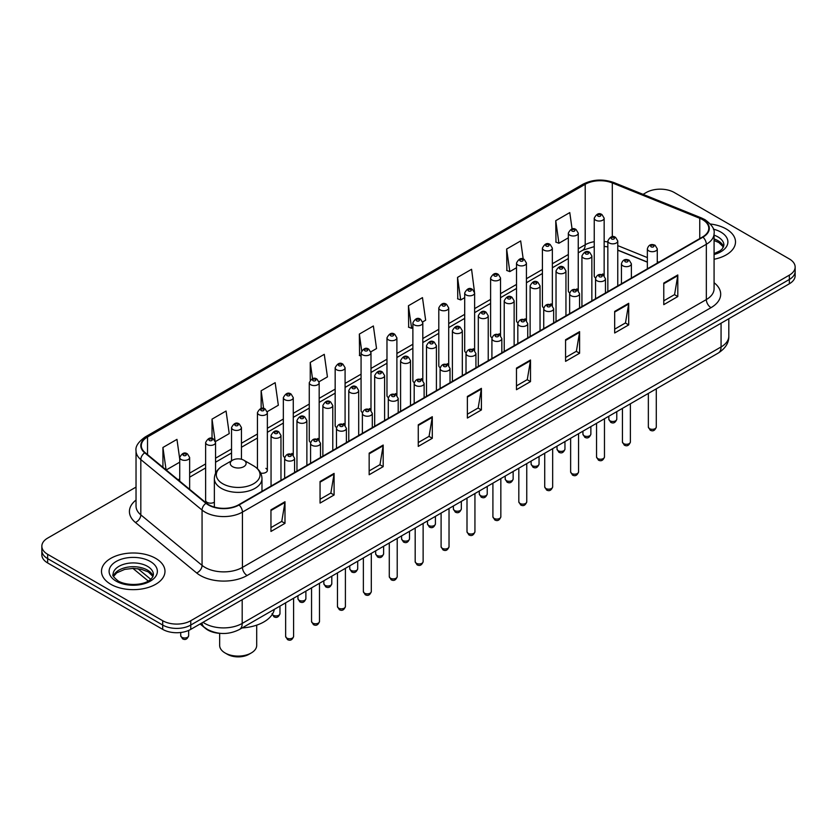 <?xml version="1.0" encoding="UTF-8"?>
<svg xmlns="http://www.w3.org/2000/svg" width="837" height="837" viewBox="0 0 837 837"><rect width="100%" height="100%" fill="white"/><g stroke="black" fill="none" stroke-linecap="round" stroke-linejoin="round"><path stroke-width="1.26" d="M576.798 288.88A4.959 2.867 0 0 1 578.241 290.784L578.252 233.125A4.959 2.867 180 0 1 575.186 235.772A4.959 2.867 180 0 1 569.777 235.155A4.959 2.867 180 0 1 568.333 233.125L568.333 290.91A4.959 2.867 0 0 0 569.725 292.898M552.347 305.746L552.347 248.087A4.959 2.867 180 0 1 549.281 250.734A4.959 2.867 180 0 1 543.872 250.117A4.959 2.867 180 0 1 542.418 248.087L542.418 305.871A4.959 2.867 0 0 0 543.82 307.859M524.977 318.803A4.959 2.867 0 0 1 526.431 320.697L526.431 263.048A4.959 2.867 180 0 1 523.376 265.695A4.959 2.867 180 0 1 517.967 265.067A4.959 2.867 180 0 1 516.513 263.048L516.513 320.822A4.959 2.867 0 0 0 517.915 322.82M499.072 333.754A4.959 2.867 0 0 1 500.526 335.658L500.526 277.999A4.959 2.867 180 0 1 497.46 280.646A4.959 2.867 180 0 1 492.062 280.029A4.959 2.867 180 0 1 490.608 277.999L490.608 335.783A4.959 2.867 0 0 0 491.999 337.771M473.167 348.715A4.959 2.867 0 0 1 474.61 350.609L474.621 292.96A4.959 2.867 180 0 1 471.555 295.607A4.959 2.867 180 0 1 466.157 294.98A4.959 2.867 180 0 1 464.702 292.96L464.702 350.734A4.959 2.867 0 0 0 466.094 352.733M448.716 365.57L448.716 307.922A4.959 2.867 180 0 1 445.65 310.558A4.959 2.867 180 0 1 440.241 309.941A4.959 2.867 180 0 1 438.797 307.922L438.797 365.696A4.959 2.867 0 0 0 440.189 367.684M421.356 378.627A4.959 2.867 0 0 1 422.8 380.521L422.811 322.873A4.959 2.867 180 0 1 419.745 325.52A4.959 2.867 180 0 1 414.336 324.902A4.959 2.867 180 0 1 412.882 322.873L412.882 380.657A4.959 2.867 0 0 0 414.284 382.645M395.441 393.589A4.959 2.867 0 0 1 396.895 395.482L396.895 337.834A4.959 2.867 180 0 1 393.84 340.481A4.959 2.867 180 0 1 388.431 339.853A4.959 2.867 180 0 1 386.976 337.834L386.976 395.608A4.959 2.867 0 0 0 388.378 397.606M369.535 408.54A4.959 2.867 0 0 1 370.99 410.444L370.99 352.785A4.959 2.867 180 0 1 367.924 355.432A4.959 2.867 180 0 1 362.526 354.815A4.959 2.867 180 0 1 361.071 352.785L361.071 410.569A4.959 2.867 0 0 0 362.463 412.557M345.085 425.405L345.085 367.746A4.959 2.867 180 0 1 342.019 370.393A4.959 2.867 180 0 1 336.62 369.776A4.959 2.867 180 0 1 335.166 367.746L335.166 425.531A4.959 2.867 0 0 0 336.558 427.519M317.725 438.462A4.959 2.867 0 0 1 319.169 440.356L319.179 382.708A4.959 2.867 180 0 1 316.114 385.355A4.959 2.867 180 0 1 310.705 384.727A4.959 2.867 180 0 1 309.261 382.708L309.261 440.482A4.959 2.867 0 0 0 310.653 442.48M291.82 453.413A4.959 2.867 0 0 1 293.264 455.318L293.264 397.659A4.959 2.867 180 0 1 290.209 400.306A4.959 2.867 180 0 1 284.8 399.688A4.959 2.867 180 0 1 283.345 397.659L283.345 455.443A4.959 2.867 0 0 0 284.747 457.431M215.548 473.323L215.548 442.532A4.959 2.867 180 0 1 212.483 445.179A4.959 2.867 180 0 1 207.084 444.562A4.959 2.867 180 0 1 205.63 442.532L205.63 500.317A4.959 2.867 0 0 0 207.084 502.336A4.959 2.867 0 0 0 214.366 502.169M602.703 273.929A4.959 2.867 0 0 1 604.147 275.823L604.157 218.175A4.959 2.867 180 0 1 601.092 220.822A4.959 2.867 180 0 1 595.693 220.194A4.959 2.867 180 0 1 594.239 218.175L594.239 275.948A4.959 2.867 0 0 0 595.63 277.947M647.357 262.169L617.769 250.211M552.336 305.735A4.959 2.867 0 0 0 550.892 303.841M448.705 365.57A4.959 2.867 0 0 0 447.261 363.666M345.074 425.395A4.959 2.867 0 0 0 343.63 423.501M260.694 473.083A4.959 2.867 0 0 0 267.359 470.394A4.959 2.867 0 0 0 265.904 468.375M220.476 633.368A19.837 11.456 180 0 1 205.609 628.514L200.106 623.973M136.033 487.092L47.657 538.107A19.837 11.456 0 0 0 41.85 546.216L41.85 554.847A19.837 11.456 0 0 0 47.657 562.956L162.702 629.372A19.837 11.456 0 0 0 190.763 629.372L789.343 283.785A19.837 11.456 0 0 0 795.15 275.676L795.15 271.366A19.837 11.456 0 0 1 789.343 279.464A19.837 11.456 0 0 0 795.15 271.366L795.15 267.045A19.837 11.456 0 0 0 789.343 258.947L674.298 192.52A19.837 11.456 0 0 0 646.237 192.52L643.078 194.351M41.85 546.216A19.837 11.456 0 0 0 47.657 554.314L162.702 620.73A19.837 11.456 0 0 0 190.763 620.73L190.763 625.051L789.343 279.464L190.763 625.051A19.837 11.456 0 0 1 162.702 625.051A19.837 11.456 0 0 0 190.763 625.051L190.763 629.372M47.657 554.314L47.657 558.635L162.702 625.051L47.657 558.635A19.837 11.456 0 0 1 41.85 550.526A19.837 11.456 0 0 0 47.657 558.635L47.657 562.956M726.213 228.972A31.743 18.33 0 0 0 710.351 224.002A31.743 18.33 0 0 1 726.213 228.972A31.743 18.33 0 0 1 735.503 241.935A31.743 18.33 0 0 0 726.213 228.972M155.682 558.363A31.743 18.33 0 0 0 121.093 554.387A31.743 18.33 0 0 0 101.497 571.315A31.743 18.33 0 0 0 110.787 584.278A31.743 18.33 0 0 0 145.387 588.254A31.743 18.33 0 0 0 164.983 571.315A31.743 18.33 0 0 0 155.682 558.363A31.743 18.33 0 0 0 121.093 554.387A31.743 18.33 0 0 0 101.497 571.315A31.743 18.33 0 0 0 110.787 584.278A31.743 18.33 0 0 0 145.387 588.254A31.743 18.33 0 0 0 164.983 571.315A31.743 18.33 0 0 0 155.682 558.363M702.588 219.66A21.166 12.22 180 0 1 708.793 228.302A21.166 12.22 180 0 1 702.588 236.934L238.691 504.763A21.166 12.22 180 0 1 206.394 503.131L145.146 452.639A21.166 12.22 180 0 1 141.317 445.629A21.166 12.22 180 0 1 147.521 436.987L585.199 184.297A21.166 12.22 180 0 1 612.297 182.926L699.763 218.29A21.166 12.22 180 0 1 702.588 219.66M702.965 219.44A21.689 12.524 0 0 0 700.067 218.038L612.6 182.675A21.689 12.524 0 0 0 584.822 184.088L147.145 436.778A21.689 12.524 0 0 0 144.717 452.817L205.954 503.309A21.689 12.524 0 0 0 239.068 504.983L702.965 237.153A21.689 12.524 0 0 0 702.965 219.44M270.958 509.848L270.958 531.443L284.988 523.345L284.988 501.74L270.958 509.848M270.958 527.613L281.766 521.367L284.936 502.462A5.294 3.055 -120 0 0 284.988 501.74M281.671 521.43L284.988 523.345M320.058 481.495L320.058 503.089L334.089 494.991L334.089 473.397L320.058 481.495M320.058 499.26L330.866 493.024L334.036 474.108A5.294 3.055 -120 0 0 334.089 473.397M330.772 493.077L334.089 494.991M369.159 453.141L369.159 474.746L383.189 466.648L383.189 445.043L369.159 453.141M369.159 470.917L379.967 464.671L383.137 445.765A5.294 3.055 -120 0 0 383.189 445.043M379.872 464.734L383.189 466.648M418.27 424.798L418.27 446.393L432.3 438.295L432.3 416.7L418.27 424.798M418.27 442.564L429.067 436.328L432.237 417.412A5.294 3.055 -120 0 0 432.3 416.7M428.973 436.38L432.3 438.295M663.772 283.052L663.772 304.647L677.803 296.549L677.803 274.954L663.772 283.052M663.772 300.818L674.58 294.582L677.75 275.666A5.294 3.055 -120 0 0 677.803 274.954M674.486 294.634L677.803 296.549M614.672 311.406L614.672 333L628.702 324.902L628.702 303.297L614.672 311.406M614.672 329.171L625.48 322.925L628.65 304.019A5.294 3.055 -120 0 0 628.702 303.297M625.385 322.988L628.702 324.902M565.571 339.749L565.571 361.354L579.602 353.245L579.602 331.651L565.571 339.749M565.571 357.514L576.379 351.278L579.549 332.362A5.294 3.055 -120 0 0 579.602 331.651M576.285 351.331L579.602 353.245M516.471 368.102L516.471 389.697L530.501 381.599L530.501 360.004L516.471 368.102M516.471 385.867L527.279 379.632L530.438 360.716A5.294 3.055 -120 0 0 530.501 360.004M527.184 379.684L530.501 381.599M467.37 396.445L467.37 418.05L481.401 409.952L481.401 388.347L467.37 396.445M467.37 414.21L478.178 407.975L481.338 389.069A5.294 3.055 -120 0 0 481.401 388.347M478.084 408.027L481.401 409.952M714.076 259.261A31.743 18.33 0 0 0 735.503 241.935A31.743 18.33 0 0 1 714.076 259.261M190.763 620.73L789.343 275.143A19.837 11.456 0 0 0 795.15 267.045M267.244 411.658L278.334 405.244L275.164 382.676L261.144 390.774L261.144 408.487M215.423 441.57L229.233 433.597L226.063 411.03L212.033 419.128L212.033 438.452M179.725 459.011L176.963 439.373L162.933 447.471L162.933 467.308M422.685 321.91L425.646 320.194L422.476 297.627L408.446 305.735L408.676 327.204M474.495 291.998L471.576 269.284L457.546 277.382L457.776 298.851M523.219 259.041L520.677 240.93L506.647 249.028L506.877 270.497M572.079 228.993L569.777 212.588L555.758 220.686L555.977 242.155M319.054 381.735L327.434 376.901L324.275 354.333L310.245 362.431L310.245 380.113M370.864 351.822L376.535 348.548L373.375 325.98L359.345 334.078L359.565 355.547M361.071 356.112L359.345 355.463M359.345 334.078L361.678 350.703M408.446 305.735L411.616 328.303L412.882 327.56M411.616 328.303L408.446 327.121M457.546 277.382L460.716 299.949L464.702 297.648M460.716 299.949L457.546 298.767M506.647 249.028L509.817 271.606L516.513 267.735M509.817 271.606L506.647 270.414M555.758 220.686L558.917 243.253L568.333 237.823M558.917 243.253L555.758 242.071M310.245 362.431L312.525 378.68M261.144 390.774L263.624 408.477M212.033 419.128L215.057 440.649M166.197 469.986L179.725 462.181M162.933 447.471L166.082 469.902M219.66 633.327L219.66 645.411A18.519 10.693 0 0 0 225.08 652.965L227.423 654.314A15.212 8.778 0 0 0 248.934 654.314L251.267 652.965A18.519 10.693 0 0 0 256.697 645.411L256.697 625.145M227.423 654.314L225.08 652.965A18.519 10.693 0 0 0 251.267 652.965M232.571 466.669A7.941 4.583 0 0 0 243.787 466.669A7.941 4.583 0 0 0 243.787 460.193L253.642 465.885A21.867 12.628 0 0 1 253.642 483.734A21.867 12.628 0 0 1 222.715 483.734A21.867 12.628 0 0 1 222.715 465.885C217.327 469.076 214.544 473.334 214.366 478.628A23.813 13.748 0 0 0 221.345 488.348A23.813 13.748 0 0 0 247.292 491.329A23.813 13.748 0 0 0 261.981 478.628C261.814 473.334 259.031 469.076 253.642 465.885L243.787 460.193A7.941 4.583 0 0 0 232.571 460.193A7.941 4.583 0 0 0 232.571 466.669M242.123 627.949A36.378 20.998 0 0 0 274.337 609.346M203.014 622.299A26.449 15.275 0 0 0 204.793 623.429A26.449 15.275 0 0 0 242.196 623.429L721.065 346.957A26.449 15.275 0 0 0 728.807 336.16C729.006 342.72 725.512 348.338 718.324 353.015L239.455 629.487A13.225 7.638 60 0 0 242.196 623.429L242.196 599.669M721.065 323.197L721.065 346.957A13.225 7.638 60 0 1 718.324 353.015M201.937 622.916A13.225 8.851 129.5 0 0 204.249 627.216L200.231 623.9M789.343 283.785L789.343 275.143M162.702 629.372L162.702 620.73M137.885 568.668L150.733 579.267M714.076 282.718A33.072 19.094 180 0 1 711.011 307.671L247.114 575.5A6.612 3.819 60 0 1 242.437 567.402L706.334 299.573A26.449 15.275 0 0 0 714.076 288.775L714.076 233.481A26.449 15.275 180 0 1 706.334 244.278A6.612 3.819 -120 0 0 702.965 237.153M247.114 575.5A33.072 19.094 180 0 1 200.346 575.5A33.072 19.094 180 0 1 196.643 572.958L135.395 522.455A33.072 19.094 180 0 1 136.033 500.055M205.023 567.402A26.449 15.275 0 0 0 242.437 567.402L242.437 512.108A26.449 15.275 180 0 1 202.062 510.068L140.815 459.576A26.449 15.275 180 0 1 136.033 450.808L136.033 506.113A26.449 15.275 0 0 0 140.815 514.87L202.062 565.362A26.449 15.275 0 0 0 205.023 567.402M714.076 233.481C714.965 229.348 711.921 224.745 704.963 219.65L701.49 217.965A6.612 3.097 112 0 0 700.067 218.038M701.49 217.965L614.023 182.612C603.069 178.731 592.669 179.296 582.824 184.297A6.612 3.819 60 0 1 584.822 184.088M147.145 436.778A6.612 3.819 -120 0 0 145.146 436.987C138.283 441.926 135.238 446.529 136.033 450.808M144.717 452.817A6.612 4.426 129.5 0 0 140.815 459.576L140.815 514.87A6.612 4.426 -50.5 0 1 135.395 522.455M614.023 182.612A6.612 3.097 112 0 0 612.6 182.675M205.954 503.309A6.612 4.426 129.5 0 0 202.062 510.068L202.062 565.362A6.612 4.426 -50.5 0 1 196.643 572.958M239.068 504.983A6.612 3.819 60 0 1 242.437 512.108L706.334 244.278L706.334 299.573A6.612 3.819 60 0 0 711.011 307.671M147.521 436.987L147.521 454.596M699.763 218.29L699.763 238.566M612.297 182.926L612.297 236.745M658.813 262.211L657.275 261.594M647.357 257.587L617.769 245.618M607.84 242.029A21.166 12.22 0 0 0 604.157 241.422M594.239 241.684A21.166 12.22 0 0 0 585.199 244.781L578.252 248.788M585.199 184.297L585.199 244.781A11.906 6.874 60 0 1 582.73 250.232L578.252 252.816M568.333 254.511L552.347 263.749M542.418 269.472L526.431 278.7M516.513 284.434L500.526 293.661M490.608 299.384L474.621 308.623M464.702 314.346L448.716 323.574M438.797 329.307L422.811 338.535M412.882 344.258L396.895 353.486M386.976 359.219L370.99 368.447M361.071 374.17L345.085 383.409M335.166 389.132L319.179 398.36M309.261 404.093L293.264 413.321M283.345 419.044L267.359 428.282M257.44 434.005L241.454 443.233M231.535 448.967L215.548 458.195M205.63 463.918L189.643 473.146M179.725 478.879L178.103 479.81M467.37 397.136L481.338 389.069M516.471 368.782L530.438 360.716M565.571 340.439L579.549 332.362M614.672 312.086L628.65 304.019M663.772 283.733L677.75 275.666M418.27 425.478L432.237 417.412M369.159 453.832L383.137 445.765M320.058 482.175L334.036 474.108M270.958 510.528L284.936 502.462M723.587 246.831A20.161 11.634 0 0 0 718.01 240.721A20.161 11.634 0 0 0 714.076 238.953M714.076 253.632L720.176 250.723L722.268 248.892L723.921 245.168A20.161 11.634 0 0 0 718.01 236.944A20.161 11.634 0 0 0 714.076 235.176M714.076 254.521A24.127 13.926 0 0 0 720.824 232.079A24.127 13.926 0 0 0 713.365 229.15M153.056 576.222A20.161 11.634 0 0 0 147.49 570.112A20.161 11.634 0 0 0 127.255 567.224A20.161 11.634 0 0 0 113.413 576.222M147.49 566.335A20.161 11.634 0 0 0 125.529 563.803A20.161 11.634 0 0 0 113.079 574.559C112.022 575.186 113.717 577.321 118.163 580.972C128.521 587.03 151.57 585.345 153.401 574.559A20.161 11.634 0 0 0 147.49 566.335M116.176 581.171A24.127 13.926 0 0 0 150.294 581.171A24.127 13.926 0 0 0 150.294 561.47A24.127 13.926 0 0 0 116.176 561.47A24.127 13.926 0 0 0 116.176 581.171M656.292 427.037C654.984 430.605 652.954 431.651 650.203 430.176L648.351 427.037A3.965 2.291 0 0 0 649.512 428.659A3.965 2.291 0 0 0 653.843 429.151A3.965 2.291 0 0 0 656.292 427.037L656.292 388.828M648.811 250.87A4.959 2.867 180 0 1 647.357 248.84C648.623 244.77 651.217 243.598 655.141 245.304L657.275 248.84A4.959 2.867 180 0 1 654.22 251.487A4.959 2.867 180 0 1 648.811 250.87M653.488 245.471A1.653 0.952 0 0 0 651.155 245.471A1.653 0.952 0 0 0 651.155 246.821A1.653 0.952 0 0 0 653.488 246.821A1.653 0.952 0 0 0 653.488 245.471M630.376 441.999C629.079 445.566 627.049 446.613 624.287 445.127L622.446 441.999A3.965 2.291 0 0 0 623.607 443.62A3.965 2.291 0 0 0 627.928 444.112A3.965 2.291 0 0 0 630.376 441.999L630.376 403.79M622.906 265.831A4.959 2.867 180 0 1 621.452 263.801C622.718 259.732 625.312 258.549 629.236 260.265L631.37 263.801A4.959 2.867 180 0 1 628.315 266.448A4.959 2.867 180 0 1 622.906 265.831M627.583 260.422A1.653 0.952 0 0 0 625.239 260.422A1.653 0.952 0 0 0 625.239 261.772A1.653 0.952 0 0 0 627.583 261.772A1.653 0.952 0 0 0 627.583 260.422M604.471 456.95C603.163 460.528 601.133 461.564 598.382 460.088L596.54 456.95A3.965 2.291 0 0 0 597.702 458.571A3.965 2.291 0 0 0 602.023 459.074A3.965 2.291 0 0 0 604.471 456.95L604.471 418.741M597.001 280.782A4.959 2.867 180 0 1 595.546 278.763C596.812 274.693 599.407 273.511 603.331 275.216L605.465 278.763A4.959 2.867 180 0 1 602.399 281.399A4.959 2.867 180 0 1 597.001 280.782M601.677 275.383A1.653 0.952 0 0 0 599.334 275.383A1.653 0.952 0 0 0 599.334 276.733A1.653 0.952 0 0 0 601.677 276.733A1.653 0.952 0 0 0 601.677 275.383M578.566 471.911C577.258 475.479 575.228 476.525 572.477 475.05L570.635 471.911A3.965 2.291 0 0 0 571.797 473.533A3.965 2.291 0 0 0 576.118 474.024A3.965 2.291 0 0 0 578.566 471.911L578.566 433.702M571.096 295.743A4.959 2.867 180 0 1 569.641 293.714C570.907 289.644 573.502 288.472 577.425 290.177L579.56 293.714A4.959 2.867 180 0 1 576.494 296.361A4.959 2.867 180 0 1 571.096 295.743M575.772 290.345A1.653 0.952 0 0 0 573.429 290.345A1.653 0.952 0 0 0 573.429 291.695A1.653 0.952 0 0 0 575.772 291.695A1.653 0.952 0 0 0 575.772 290.345M552.661 486.872C551.353 490.44 549.323 491.486 546.571 490.001L544.72 486.872A3.965 2.291 0 0 0 545.881 488.494A3.965 2.291 0 0 0 550.212 488.986A3.965 2.291 0 0 0 552.661 486.872L552.661 448.663M545.18 310.694A4.959 2.867 180 0 1 543.736 308.675C545.002 304.605 547.597 303.423 551.51 305.139L553.655 308.675A4.959 2.867 180 0 1 550.589 311.322A4.959 2.867 180 0 1 545.18 310.694M549.857 305.296A1.653 0.952 0 0 0 547.524 305.296A1.653 0.952 0 0 0 547.524 306.645A1.653 0.952 0 0 0 549.857 306.645A1.653 0.952 0 0 0 549.857 305.296M526.755 501.823C525.448 505.391 523.418 506.437 520.666 504.962L518.814 501.823A3.965 2.291 0 0 0 519.976 503.445A3.965 2.291 0 0 0 524.307 503.947A3.965 2.291 0 0 0 526.755 501.823L526.755 463.614M519.275 325.656A4.959 2.867 180 0 1 517.821 323.626C519.086 319.556 521.681 318.384 525.605 320.09L527.739 323.626A4.959 2.867 180 0 1 524.684 326.273A4.959 2.867 180 0 1 519.275 325.656M523.952 320.257A1.653 0.952 0 0 0 521.618 320.257A1.653 0.952 0 0 0 521.618 321.607A1.653 0.952 0 0 0 523.952 321.607A1.653 0.952 0 0 0 523.952 320.257M500.84 516.785C499.543 520.352 497.513 521.399 494.751 519.913L492.909 516.785A3.965 2.291 0 0 0 494.071 518.406A3.965 2.291 0 0 0 498.392 518.898A3.965 2.291 0 0 0 500.84 516.785L500.84 478.576M493.37 340.617A4.959 2.867 180 0 1 491.915 338.587C493.181 334.518 495.776 333.335 499.699 335.051L501.834 338.587A4.959 2.867 180 0 1 498.779 341.234A4.959 2.867 180 0 1 493.37 340.617M498.046 335.218A1.653 0.952 0 0 0 495.703 335.218A1.653 0.952 0 0 0 495.703 336.568A1.653 0.952 0 0 0 498.046 336.568A1.653 0.952 0 0 0 498.046 335.218M474.935 531.746C473.627 535.314 471.597 536.36 468.846 534.874L467.004 531.746A3.965 2.291 0 0 0 468.165 533.357A3.965 2.291 0 0 0 472.486 533.86A3.965 2.291 0 0 0 474.935 531.746L474.935 493.537M467.464 355.568A4.959 2.867 180 0 1 466.01 353.549C467.276 349.479 469.871 348.297 473.794 350.002L475.929 353.549A4.959 2.867 180 0 1 472.863 356.196A4.959 2.867 180 0 1 467.464 355.568M472.141 350.169A1.653 0.952 0 0 0 469.798 350.169A1.653 0.952 0 0 0 469.798 351.519A1.653 0.952 0 0 0 472.141 351.519A1.653 0.952 0 0 0 472.141 350.169M449.03 546.697C447.722 550.265 445.692 551.311 442.94 549.836L441.099 546.697A3.965 2.291 0 0 0 442.26 548.319A3.965 2.291 0 0 0 446.581 548.81A3.965 2.291 0 0 0 449.03 546.697L449.03 508.488M441.559 370.529A4.959 2.867 180 0 1 440.105 368.5C441.371 364.43 443.966 363.258 447.889 364.963L450.024 368.5A4.959 2.867 180 0 1 446.958 371.147A4.959 2.867 180 0 1 441.559 370.529M446.236 365.131A1.653 0.952 0 0 0 443.892 365.131A1.653 0.952 0 0 0 443.892 366.48A1.653 0.952 0 0 0 446.236 366.48A1.653 0.952 0 0 0 446.236 365.131M423.124 561.658C421.817 565.226 419.787 566.272 417.035 564.787L415.183 561.658A3.965 2.291 0 0 0 416.345 563.28A3.965 2.291 0 0 0 420.676 563.772A3.965 2.291 0 0 0 423.124 561.658L423.124 523.449M415.644 385.48A4.959 2.867 180 0 1 414.189 383.461C415.466 379.391 418.061 378.209 421.974 379.925L424.118 383.461A4.959 2.867 180 0 1 421.053 386.108A4.959 2.867 180 0 1 415.644 385.48M420.32 380.082A1.653 0.952 0 0 0 417.987 380.082A1.653 0.952 0 0 0 417.987 381.431A1.653 0.952 0 0 0 420.32 381.431A1.653 0.952 0 0 0 420.32 380.082M397.219 576.609C395.911 580.187 393.882 581.223 391.13 579.748L389.278 576.609A3.965 2.291 0 0 0 390.44 578.231A3.965 2.291 0 0 0 394.771 578.733A3.965 2.291 0 0 0 397.219 576.609L397.219 538.4M389.739 400.442A4.959 2.867 180 0 1 388.284 398.422C389.55 394.353 392.145 393.17 396.068 394.876L398.203 398.422A4.959 2.867 180 0 1 395.148 401.059A4.959 2.867 180 0 1 389.739 400.442M394.415 395.043A1.653 0.952 0 0 0 392.082 395.043A1.653 0.952 0 0 0 392.082 396.393A1.653 0.952 0 0 0 394.415 396.393A1.653 0.952 0 0 0 394.415 395.043M371.304 591.571C370.006 595.138 367.977 596.185 365.214 594.709L363.373 591.571A3.965 2.291 0 0 0 364.534 593.192A3.965 2.291 0 0 0 368.855 593.684A3.965 2.291 0 0 0 371.304 591.571L371.304 553.362M363.833 415.403A4.959 2.867 180 0 1 362.379 413.373C363.645 409.303 366.24 408.121 370.163 409.837L372.298 413.373A4.959 2.867 180 0 1 369.243 416.02A4.959 2.867 180 0 1 363.833 415.403M368.51 410.004A1.653 0.952 0 0 0 366.167 410.004A1.653 0.952 0 0 0 366.167 411.354A1.653 0.952 0 0 0 368.51 411.354A1.653 0.952 0 0 0 368.51 410.004M345.399 606.532C344.091 610.1 342.061 611.146 339.309 609.66L337.468 606.532A3.965 2.291 0 0 0 338.629 608.154A3.965 2.291 0 0 0 342.95 608.645A3.965 2.291 0 0 0 345.399 606.532L345.399 568.323M337.928 430.354A4.959 2.867 180 0 1 336.474 428.335C337.74 424.265 340.335 423.083 344.258 424.798L346.392 428.335A4.959 2.867 180 0 1 343.327 430.982A4.959 2.867 180 0 1 337.928 430.354M342.605 424.955A1.653 0.952 0 0 0 340.261 424.955A1.653 0.952 0 0 0 340.261 426.305A1.653 0.952 0 0 0 342.605 426.305A1.653 0.952 0 0 0 342.605 424.955M319.493 621.483C318.186 625.051 316.156 626.097 313.404 624.622L311.552 621.483A3.965 2.291 0 0 0 312.724 623.105A3.965 2.291 0 0 0 317.045 623.607A3.965 2.291 0 0 0 319.493 621.483L319.493 583.274M312.023 445.315A4.959 2.867 180 0 1 310.569 443.286C311.835 439.216 314.43 438.044 318.353 439.749L320.487 443.286A4.959 2.867 180 0 1 317.422 445.933A4.959 2.867 180 0 1 312.023 445.315M316.7 439.917A1.653 0.952 0 0 0 314.356 439.917A1.653 0.952 0 0 0 314.356 441.266A1.653 0.952 0 0 0 316.7 441.266A1.653 0.952 0 0 0 316.7 439.917M293.588 636.444C292.28 640.012 290.251 641.058 287.499 639.573L285.647 636.444A3.965 2.291 0 0 0 286.809 638.066A3.965 2.291 0 0 0 291.14 638.558A3.965 2.291 0 0 0 293.588 636.444L293.588 598.235M286.108 460.277A4.959 2.867 180 0 1 284.653 458.247C285.93 454.177 288.524 452.995 292.437 454.711L294.582 458.247A4.959 2.867 180 0 1 291.517 460.894A4.959 2.867 180 0 1 286.108 460.277M290.784 454.868A1.653 0.952 0 0 0 288.451 454.868A1.653 0.952 0 0 0 288.451 456.228A1.653 0.952 0 0 0 290.784 456.228A1.653 0.952 0 0 0 290.784 454.868M609.995 420.802A3.965 2.291 0 0 0 614.327 421.304A3.965 2.291 0 0 0 616.775 419.18C615.467 422.748 613.437 423.794 610.686 422.319L608.834 419.18A3.965 2.291 0 0 0 609.995 420.802M617.769 285.909L617.769 240.983A4.959 2.867 180 0 1 614.703 243.63A4.959 2.867 180 0 1 609.294 243.012A4.959 2.867 180 0 1 607.84 240.983L607.84 291.642M611.638 238.963A1.653 0.952 0 0 0 613.971 238.963A1.653 0.952 0 0 0 613.971 237.614A1.653 0.952 0 0 0 611.638 237.614A1.653 0.952 0 0 0 611.638 238.963M584.09 435.763A3.965 2.291 0 0 0 588.411 436.255A3.965 2.291 0 0 0 590.87 434.141C589.562 437.709 587.532 438.755 584.781 437.27L582.929 434.141A3.965 2.291 0 0 0 584.09 435.763M591.853 300.87L591.853 255.944A4.959 2.867 180 0 1 588.798 258.591A4.959 2.867 180 0 1 583.389 257.974A4.959 2.867 180 0 1 581.935 255.944L581.935 306.593M585.733 253.914A1.653 0.952 0 0 0 588.066 253.914A1.653 0.952 0 0 0 588.066 252.565A1.653 0.952 0 0 0 585.733 252.565A1.653 0.952 0 0 0 585.733 253.914M558.185 450.714A3.965 2.291 0 0 0 562.506 451.216A3.965 2.291 0 0 0 564.954 449.103C563.646 452.671 561.627 453.706 558.865 452.231L557.023 449.103A3.965 2.291 0 0 0 558.185 450.714M565.948 315.821L565.948 270.906A4.959 2.867 180 0 1 562.893 273.553A4.959 2.867 180 0 1 557.484 272.925A4.959 2.867 180 0 1 556.03 270.906L556.03 321.554M559.817 268.876A1.653 0.952 0 0 0 562.161 268.876A1.653 0.952 0 0 0 562.161 267.526A1.653 0.952 0 0 0 559.817 267.526A1.653 0.952 0 0 0 559.817 268.876M532.28 465.675A3.965 2.291 0 0 0 536.601 466.167A3.965 2.291 0 0 0 539.049 464.054C537.741 467.621 535.711 468.668 532.96 467.192L531.118 464.054A3.965 2.291 0 0 0 532.28 465.675M540.043 330.782L540.043 285.856A4.959 2.867 180 0 1 536.977 288.503A4.959 2.867 180 0 1 531.579 287.886A4.959 2.867 180 0 1 530.124 285.856L530.124 336.516M533.912 283.837A1.653 0.952 0 0 0 536.255 283.837A1.653 0.952 0 0 0 536.255 282.487A1.653 0.952 0 0 0 533.912 282.487A1.653 0.952 0 0 0 533.912 283.837M506.375 480.637A3.965 2.291 0 0 0 510.696 481.129A3.965 2.291 0 0 0 513.144 479.015C511.836 482.583 509.806 483.629 507.055 482.143L505.203 479.015A3.965 2.291 0 0 0 506.375 480.637M514.138 345.744L514.138 300.818A4.959 2.867 180 0 1 511.072 303.465A4.959 2.867 180 0 1 505.663 302.837A4.959 2.867 180 0 1 504.219 300.818L504.219 351.467M508.007 298.788A1.653 0.952 0 0 0 510.34 298.788A1.653 0.952 0 0 0 510.34 297.438A1.653 0.952 0 0 0 508.007 297.438A1.653 0.952 0 0 0 508.007 298.788M480.459 495.588A3.965 2.291 0 0 0 484.79 496.09A3.965 2.291 0 0 0 487.239 493.966C485.931 497.534 483.901 498.58 481.149 497.105L479.298 493.966A3.965 2.291 0 0 0 480.459 495.588M488.233 360.695L488.233 315.779A4.959 2.867 180 0 1 485.167 318.416A4.959 2.867 180 0 1 479.758 317.798A4.959 2.867 180 0 1 478.304 315.779L478.304 366.428M482.102 313.749A1.653 0.952 0 0 0 484.435 313.749A1.653 0.952 0 0 0 484.435 312.4A1.653 0.952 0 0 0 482.102 312.4A1.653 0.952 0 0 0 482.102 313.749M454.554 510.549A3.965 2.291 0 0 0 458.875 511.041A3.965 2.291 0 0 0 461.333 508.927C460.026 512.495 457.996 513.541 455.244 512.066L453.392 508.927A3.965 2.291 0 0 0 454.554 510.549M462.317 375.656L462.317 330.73A4.959 2.867 180 0 1 459.262 333.377A4.959 2.867 180 0 1 453.853 332.76A4.959 2.867 180 0 1 452.398 330.73L452.398 381.379M456.196 328.711A1.653 0.952 0 0 0 458.53 328.711A1.653 0.952 0 0 0 458.53 327.361A1.653 0.952 0 0 0 456.196 327.361A1.653 0.952 0 0 0 456.196 328.711M428.649 525.5A3.965 2.291 0 0 0 432.97 526.002A3.965 2.291 0 0 0 435.418 523.889C434.11 527.456 432.08 528.503 429.329 527.017L427.487 523.889A3.965 2.291 0 0 0 428.649 525.5M436.412 390.617L436.412 345.691A4.959 2.867 180 0 1 433.357 348.338A4.959 2.867 180 0 1 427.948 347.711A4.959 2.867 180 0 1 426.493 345.691L426.493 396.34M430.281 343.662A1.653 0.952 0 0 0 432.624 343.662A1.653 0.952 0 0 0 432.624 342.312A1.653 0.952 0 0 0 430.281 342.312A1.653 0.952 0 0 0 430.281 343.662M402.743 540.461A3.965 2.291 0 0 0 407.064 540.964A3.965 2.291 0 0 0 409.513 538.84C408.205 542.407 406.175 543.454 403.424 541.978L401.582 538.84A3.965 2.291 0 0 0 402.743 540.461M410.507 405.568L410.507 360.642A4.959 2.867 180 0 1 407.441 363.289A4.959 2.867 180 0 1 402.042 362.672A4.959 2.867 180 0 1 400.588 360.642L400.588 411.302M404.376 358.623A1.653 0.952 0 0 0 406.719 358.623A1.653 0.952 0 0 0 406.719 357.273A1.653 0.952 0 0 0 404.376 357.273A1.653 0.952 0 0 0 404.376 358.623M376.838 555.423A3.965 2.291 0 0 0 381.159 555.914A3.965 2.291 0 0 0 383.608 553.801C382.3 557.369 380.27 558.415 377.518 556.929L375.667 553.801A3.965 2.291 0 0 0 376.838 555.423M384.601 420.53L384.601 375.604A4.959 2.867 180 0 1 381.536 378.251A4.959 2.867 180 0 1 376.127 377.633A4.959 2.867 180 0 1 374.683 375.604L374.683 426.253M378.47 373.574A1.653 0.952 0 0 0 380.804 373.574A1.653 0.952 0 0 0 380.804 372.224A1.653 0.952 0 0 0 378.47 372.224A1.653 0.952 0 0 0 378.47 373.574M350.923 570.374A3.965 2.291 0 0 0 355.254 570.876A3.965 2.291 0 0 0 357.702 568.752C356.395 572.33 354.365 573.366 351.613 571.891L349.761 568.752A3.965 2.291 0 0 0 350.923 570.374M358.696 435.481L358.696 390.565A4.959 2.867 180 0 1 355.631 393.212A4.959 2.867 180 0 1 350.222 392.584A4.959 2.867 180 0 1 348.767 390.565L348.767 441.214M352.565 388.535A1.653 0.952 0 0 0 354.898 388.535A1.653 0.952 0 0 0 354.898 387.186A1.653 0.952 0 0 0 352.565 387.186A1.653 0.952 0 0 0 352.565 388.535M325.018 585.335A3.965 2.291 0 0 0 329.339 585.827A3.965 2.291 0 0 0 331.797 583.713C330.489 587.281 328.46 588.327 325.708 586.852L323.856 583.713A3.965 2.291 0 0 0 325.018 585.335M332.781 450.442L332.781 405.516A4.959 2.867 180 0 1 329.726 408.163A4.959 2.867 180 0 1 324.317 407.546A4.959 2.867 180 0 1 322.862 405.516L322.862 456.175M326.66 403.497A1.653 0.952 0 0 0 328.993 403.497A1.653 0.952 0 0 0 328.993 402.147A1.653 0.952 0 0 0 326.66 402.147A1.653 0.952 0 0 0 326.66 403.497M299.112 600.296A3.965 2.291 0 0 0 303.433 600.788A3.965 2.291 0 0 0 305.882 598.675C304.574 602.242 302.544 603.289 299.792 601.803L297.951 598.675A3.965 2.291 0 0 0 299.112 600.296M306.876 465.403L306.876 420.477A4.959 2.867 180 0 1 303.821 423.124A4.959 2.867 180 0 1 298.411 422.497A4.959 2.867 180 0 1 296.957 420.477L296.957 471.126M300.745 418.448A1.653 0.952 0 0 0 303.088 418.448A1.653 0.952 0 0 0 303.088 417.098A1.653 0.952 0 0 0 300.745 417.098A1.653 0.952 0 0 0 300.745 418.448M272.266 614.389A3.965 2.291 0 0 0 273.207 615.247A3.965 2.291 0 0 0 277.528 615.75A3.965 2.291 0 0 0 279.976 613.626C278.669 617.193 276.639 618.24 273.887 616.764L272.046 613.626M280.97 480.354L280.97 435.428A4.959 2.867 180 0 1 277.905 438.075A4.959 2.867 180 0 1 272.506 437.458A4.959 2.867 180 0 1 271.052 435.428L271.052 486.088M274.839 433.409A1.653 0.952 0 0 0 277.183 433.409A1.653 0.952 0 0 0 277.183 432.059A1.653 0.952 0 0 0 274.839 432.059A1.653 0.952 0 0 0 274.839 433.409M598.026 216.145A1.653 0.952 0 0 0 600.37 216.145A1.653 0.952 0 0 0 600.37 214.795A1.653 0.952 0 0 0 598.026 214.795A1.653 0.952 0 0 0 598.026 216.145M572.121 231.106A1.653 0.952 0 0 0 574.454 231.106A1.653 0.952 0 0 0 574.454 229.756A1.653 0.952 0 0 0 572.121 229.756A1.653 0.952 0 0 0 572.121 231.106M546.216 246.068A1.653 0.952 0 0 0 548.549 246.068A1.653 0.952 0 0 0 548.549 244.718A1.653 0.952 0 0 0 546.216 244.718A1.653 0.952 0 0 0 546.216 246.068M520.3 261.018A1.653 0.952 0 0 0 522.644 261.018A1.653 0.952 0 0 0 522.644 259.669A1.653 0.952 0 0 0 520.3 259.669A1.653 0.952 0 0 0 520.3 261.018M494.395 275.98A1.653 0.952 0 0 0 496.739 275.98A1.653 0.952 0 0 0 496.739 274.63A1.653 0.952 0 0 0 494.395 274.63A1.653 0.952 0 0 0 494.395 275.98M468.49 290.931A1.653 0.952 0 0 0 470.833 290.931A1.653 0.952 0 0 0 470.833 289.581A1.653 0.952 0 0 0 468.49 289.581A1.653 0.952 0 0 0 468.49 290.931M442.585 305.892A1.653 0.952 0 0 0 444.918 305.892A1.653 0.952 0 0 0 444.918 304.542A1.653 0.952 0 0 0 442.585 304.542A1.653 0.952 0 0 0 442.585 305.892M416.68 320.853A1.653 0.952 0 0 0 419.013 320.853A1.653 0.952 0 0 0 419.013 319.504A1.653 0.952 0 0 0 416.68 319.504A1.653 0.952 0 0 0 416.68 320.853M390.764 335.804A1.653 0.952 0 0 0 393.108 335.804A1.653 0.952 0 0 0 393.108 334.455A1.653 0.952 0 0 0 390.764 334.455A1.653 0.952 0 0 0 390.764 335.804M364.859 350.766A1.653 0.952 0 0 0 367.202 350.766A1.653 0.952 0 0 0 367.202 349.416A1.653 0.952 0 0 0 364.859 349.416A1.653 0.952 0 0 0 364.859 350.766M338.954 365.727A1.653 0.952 0 0 0 341.297 365.727A1.653 0.952 0 0 0 341.297 364.367A1.653 0.952 0 0 0 338.954 364.367A1.653 0.952 0 0 0 338.954 365.727M313.048 380.678A1.653 0.952 0 0 0 315.382 380.678A1.653 0.952 0 0 0 315.382 379.328A1.653 0.952 0 0 0 313.048 379.328A1.653 0.952 0 0 0 313.048 380.678M287.143 395.639A1.653 0.952 0 0 0 289.476 395.639A1.653 0.952 0 0 0 289.476 394.29A1.653 0.952 0 0 0 287.143 394.29A1.653 0.952 0 0 0 287.143 395.639M267.359 470.394L267.359 412.62A4.959 2.867 180 0 1 264.304 415.267A4.959 2.867 180 0 1 258.895 414.639A4.959 2.867 180 0 1 257.44 412.62L257.44 468.689M261.228 410.59A1.653 0.952 0 0 0 263.571 410.59A1.653 0.952 0 0 0 263.571 409.241A1.653 0.952 0 0 0 261.228 409.241A1.653 0.952 0 0 0 261.228 410.59M241.454 459.262L241.454 427.581A4.959 2.867 180 0 1 238.388 430.218A4.959 2.867 180 0 1 232.989 429.601A4.959 2.867 180 0 1 231.535 427.581L231.535 460.789M235.323 425.552A1.653 0.952 0 0 0 237.666 425.552A1.653 0.952 0 0 0 237.666 424.202A1.653 0.952 0 0 0 235.323 424.202A1.653 0.952 0 0 0 235.323 425.552M209.417 440.513A1.653 0.952 0 0 0 211.761 440.513A1.653 0.952 0 0 0 211.761 439.163A1.653 0.952 0 0 0 209.417 439.163A1.653 0.952 0 0 0 209.417 440.513M181.87 637.302A3.965 2.291 0 0 0 186.201 637.804A3.965 2.291 0 0 0 188.649 635.691C187.342 639.259 185.312 640.305 182.56 638.819L180.708 635.691A3.965 2.291 0 0 0 181.87 637.302M189.643 489.321L189.643 457.494A4.959 2.867 180 0 1 186.578 460.141A4.959 2.867 180 0 1 181.169 459.513A4.959 2.867 180 0 1 179.725 457.494L179.725 481.139M183.512 455.464A1.653 0.952 0 0 0 185.845 455.464A1.653 0.952 0 0 0 185.845 454.114A1.653 0.952 0 0 0 183.512 454.114A1.653 0.952 0 0 0 183.512 455.464M239.455 629.487C228.815 634.833 218.175 634.833 207.524 629.487L204.249 627.216M728.807 336.16L728.807 318.73M148.222 581.024L132.895 568.386M582.824 184.297L145.146 436.987M607.84 246.894L604.157 246.402M594.239 246.622L582.73 250.232M568.333 258.539L552.347 267.777M542.418 273.5L526.431 282.728M516.513 288.462L500.526 297.69M490.608 303.412L474.621 312.64M464.702 318.374L448.716 327.602M438.797 333.325L422.811 342.563M412.882 348.286L396.895 357.514M386.976 363.248L370.99 372.475M361.071 378.198L345.085 387.426M335.166 393.16L319.179 402.388M309.261 408.121L293.264 417.349M283.345 423.072L267.359 432.3M257.44 438.033L241.454 447.261M231.535 452.984L215.548 462.223M205.63 467.946L189.643 477.174M647.357 262.033L617.769 250.064M723.482 247.061L718.837 242.542L714.076 240.501M261.981 491.319L261.981 478.628M214.366 507.086L214.366 478.628M232.571 460.193L222.715 465.885M152.962 576.452L148.316 571.922L141.223 569.254L133.219 568.375L124.692 569.39L116.73 572.853L113.518 576.452M648.351 427.037L648.351 393.411M647.357 268.823L647.357 248.84M657.275 263.1L657.275 248.84M622.446 441.999L622.446 408.372M621.452 283.785L621.452 263.801M631.37 278.051L631.37 263.801M596.54 456.95L596.54 423.323M595.546 298.736L595.546 278.763M605.465 293.013L605.465 278.763M570.635 471.911L570.635 438.285M569.641 313.697L569.641 293.714M579.56 307.974L579.56 293.714M544.72 486.872L544.72 453.246M543.736 328.659L543.736 308.675M553.655 322.925L553.655 308.675M518.814 501.823L518.814 468.197M517.821 343.609L517.821 323.626M527.739 337.886L527.739 323.626M492.909 516.785L492.909 483.158M491.915 358.571L491.915 338.587M501.834 352.837L501.834 338.587M467.004 531.746L467.004 498.109M466.01 373.522L466.01 353.549M475.929 367.799L475.929 353.549M441.099 546.697L441.099 513.071M440.105 388.483L440.105 368.5M450.024 382.76L450.024 368.5M415.183 561.658L415.183 528.032M414.189 403.444L414.189 383.461M424.118 397.711L424.118 383.461M389.278 576.609L389.278 542.983M388.284 418.395L388.284 398.422M398.203 412.672L398.203 398.422M363.373 591.571L363.373 557.944M362.379 433.357L362.379 413.373M372.298 427.634L372.298 413.373M337.468 606.532L337.468 572.906M336.474 448.318L336.474 428.335M346.392 442.585L346.392 428.335M311.552 621.483L311.552 587.856M310.569 463.269L310.569 443.286M320.487 457.546L320.487 443.286M285.647 636.444L285.647 602.818M284.653 478.23L284.653 458.247M294.582 472.497L294.582 458.247M616.775 419.18L616.775 411.647M617.769 240.983L615.624 237.446C612.747 235.375 610.152 236.547 607.84 240.983M608.834 419.18L608.834 416.23M590.87 434.141L590.87 426.598M591.853 255.944L589.719 252.408C586.842 250.326 584.247 251.508 581.935 255.944M582.929 434.141L582.929 431.181M564.954 449.103L564.954 441.559M565.948 270.906L563.814 267.359C560.936 265.287 558.342 266.469 556.03 270.906M557.023 449.103L557.023 446.142M539.049 464.054L539.049 456.521M540.043 285.856L537.909 282.32C535.031 280.238 532.437 281.42 530.124 285.856M531.118 464.054L531.118 461.103M513.144 479.015L513.144 471.472M514.138 300.818L511.993 297.281C509.116 295.199 506.531 296.382 504.219 300.818M505.203 479.015L505.203 476.054M487.239 493.966L487.239 486.433M488.233 315.779L486.088 312.232C483.211 310.161 480.616 311.333 478.304 315.779M479.298 493.966L479.298 491.016M461.333 508.927L461.333 501.384M462.317 330.73L460.183 327.194C457.305 325.112 454.711 326.294 452.398 330.73M453.392 508.927L453.392 505.966M435.418 523.889L435.418 516.345M436.412 345.691L434.277 342.155C431.4 340.073 428.806 341.255 426.493 345.691M427.487 523.889L427.487 520.928M409.513 538.84L409.513 531.307M410.507 360.642L408.372 357.106C405.495 355.034 402.9 356.206 400.588 360.642M401.582 538.84L401.582 535.889M383.608 553.801L383.608 546.258M384.601 375.604L382.457 372.067C379.579 369.985 376.995 371.168 374.683 375.604M375.667 553.801L375.667 550.84M357.702 568.752L357.702 561.219M358.696 390.565L356.552 387.018C353.674 384.947 351.08 386.129 348.767 390.565M349.761 568.752L349.761 565.802M331.797 583.713L331.797 576.18M332.781 405.516L330.646 401.98C327.769 399.898 325.174 401.08 322.862 405.516M323.856 583.713L323.856 580.763M305.882 598.675L305.882 591.131M306.876 420.477L304.741 416.941C301.864 414.859 299.269 416.041 296.957 420.477M297.951 598.675L297.951 595.714M279.976 613.626L279.976 606.093M280.97 435.428L278.836 431.892C275.959 429.82 273.364 430.992 271.052 435.428M604.157 218.175L602.023 214.638C599.146 212.556 596.551 213.738 594.239 218.175M578.252 233.125L576.107 229.589C573.23 227.518 570.635 228.689 568.333 233.125M552.347 248.087L550.202 244.55C547.325 242.468 544.73 243.651 542.418 248.087M526.431 263.048L524.297 259.501C521.42 257.43 518.825 258.612 516.513 263.048M500.526 277.999L498.392 274.463C495.514 272.391 492.92 273.563 490.608 277.999M474.621 292.96L472.486 289.424C469.609 287.342 467.015 288.524 464.702 292.96M448.716 307.922L446.571 304.375C443.694 302.303 441.099 303.486 438.797 307.922M422.811 322.873L420.666 319.336C417.789 317.254 415.194 318.437 412.882 322.873M396.895 337.834L394.761 334.298C391.883 332.216 389.289 333.398 386.976 337.834M370.99 352.785L368.855 349.249C365.978 347.177 363.384 348.349 361.071 352.785M345.085 367.746L342.95 364.21C340.073 362.128 337.478 363.31 335.166 367.746M319.179 382.708L317.035 379.161C314.157 377.089 311.563 378.272 309.261 382.708M293.264 397.659L291.13 394.122C288.252 392.051 285.658 393.223 283.345 397.659M267.359 412.62L265.224 409.084C262.347 407.002 259.752 408.184 257.44 412.62M241.454 427.581L239.319 424.035C236.442 421.963 233.847 423.145 231.535 427.581M215.548 442.532L213.414 438.996C210.537 436.914 207.942 438.096 205.63 442.532M188.649 635.691L188.649 630.428M189.643 457.494L187.498 453.957C184.621 451.875 182.027 453.058 179.725 457.494M180.708 635.691L180.708 632.49"/></g></svg>
